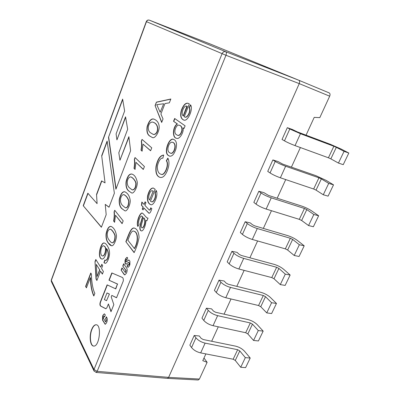 <?xml version="1.0" encoding="UTF-8"?>
<svg xmlns="http://www.w3.org/2000/svg" width="400" height="400" viewBox="0 0 400 400"><rect width="100%" height="100%" fill="white"/><g stroke="black" fill="none" stroke-linecap="round" stroke-linejoin="round"><path stroke-width="0.6" d="M189.855 345.185L191.56 347.55L189.855 345.185L194.205 335.48L199.34 335.995L201.1 338.305L203.205 339.525L235.49 346.125C239.205 347.035 242.245 348.775 244.62 351.345L250.21 358.035L245.335 357.64L240.725 367.275L245.605 367.615L250.21 358.035L245.335 357.64L240.725 367.275L245.605 367.615L250.21 358.035L244.62 351.345C242.245 348.775 239.205 347.035 235.49 346.125L203.205 339.525L201.1 338.305L199.34 335.995M201.965 318.16L203.76 320.405L201.965 318.16L206.43 308.19L211.57 308.86L213.42 311.055L215.565 312.255L247.995 319.575C251.725 320.555 254.83 322.275 257.305 324.735L263.165 331.11L258.295 330.56L253.56 340.455L258.435 340.945L263.165 331.11L258.295 330.56L253.56 340.455L258.435 340.945L263.165 331.11L257.305 324.735C254.83 322.275 251.725 320.555 247.995 319.575L215.565 312.255L213.42 311.055L211.57 308.86M214.405 290.395L216.295 292.52L214.405 290.395L218.995 280.155L224.135 280.99L226.075 283.06L228.265 284.245L260.83 292.32C264.585 293.375 267.75 295.07 270.33 297.405L276.47 303.45L271.61 302.735L266.745 312.9L271.61 313.555L276.47 303.45L271.61 302.735L266.745 312.9L271.61 313.555L276.47 303.45L270.33 297.405C267.75 295.07 264.585 293.375 260.83 292.32L228.265 284.245L226.075 283.06L224.135 280.99M227.185 261.87L229.175 263.865L227.185 261.87L231.905 251.345L237.04 252.355L239.08 254.295L241.32 255.46L274.01 264.325C277.785 265.46 281.02 267.13 283.71 269.34L290.145 275.025L285.295 274.14L280.295 284.59L285.15 285.41L290.145 275.025L285.295 274.14L280.295 284.59L285.15 285.41L290.145 275.025L283.71 269.34C281.02 267.13 277.785 265.46 274.01 264.325L241.32 255.46L239.08 254.295L237.04 252.355M292.42 129.49L297.35 131.89L330.505 144.365L341.07 149.005L348.825 153.035L344.05 151.355L338.445 163.065L343.235 164.665L348.825 153.035L344.05 151.355L338.445 163.065L343.235 164.665L348.825 153.035L341.07 149.005L330.505 144.365L297.35 131.89L292.42 129.49L287.32 127.675L282.035 139.465L284.465 140.855L282.035 139.465M277.98 161.525L282.735 164.12L315.785 175.62L326.12 180.365L333.525 184.85L328.72 183.385L323.28 194.76L328.09 196.145L333.525 184.85L328.72 183.385L323.28 194.76L328.09 196.145L333.525 184.85L326.12 180.365L315.785 175.62L282.735 164.12L277.98 161.525L272.865 159.93L267.735 171.385L270.045 172.935L267.735 171.385M263.95 192.66L268.535 195.435L301.475 206.01C305.29 207.305 308.66 208.92 311.59 210.85L318.655 215.76L313.835 214.5L308.545 225.55L313.37 226.74L318.655 215.76L313.835 214.5L308.545 225.55L313.37 226.74L318.655 215.76L311.59 210.85C308.66 208.92 305.29 207.305 301.475 206.01L268.535 195.435L263.95 192.66L258.825 191.27L253.835 202.4L256.035 204.11L253.835 202.4M250.305 222.925L252.45 224.725L254.735 225.87L287.555 235.57C291.35 236.78 294.65 238.425 297.455 240.5L304.2 245.805L299.365 244.74L294.22 255.485L299.065 256.485L304.2 245.805L299.365 244.74L294.22 255.485L299.065 256.485L304.2 245.805L297.455 240.5C294.65 238.425 291.35 236.78 287.555 235.57L254.735 225.87L252.45 224.725L250.305 222.925L245.175 221.73L240.325 232.55L242.415 234.405L240.325 232.55M306.06 135.165L314.21 117.37L319.81 117.63L329.685 96.185C330.3 94.575 330.13 93.48 329.175 92.9L298.795 80.24C299.71 80.815 299.86 81.94 299.245 83.615L168.62 377.37L167.45 378.37L96.095 372.43L97.175 371.345L225.97 55.275C226.585 53.435 226.49 52.245 225.69 51.705L149.375 20.165L211.115 44.35L298.795 80.24L225.69 51.705C224.15 51.3 222.95 51.955 222.09 53.665L94 369.535L51.34 280.39L146.47 21.665L225.97 55.275L299.245 83.615L329.685 96.185M51.505 281.865L93.885 370.685L94 369.535L97.175 371.345L168.62 377.37L199.415 379.035L207.12 362.31L202.77 360.685L205.875 353.91M211.67 341.255L218.285 326.815M224.07 314.175L231.03 298.975M236.81 286.365L244.135 270.37M249.895 257.79L257.605 240.96M263.35 228.415L271.46 210.71M277.185 198.21L285.715 179.585M291.415 167.14L300.39 147.55M174.65 118.48L185.11 125.835L184.03 128.52L183.05 127.825C184.21 132.655 178.89 140.135 176.46 138.215C172.36 138.185 172.32 127.175 177.195 123.895L173.54 121.28L174.65 118.48M168.31 155.44C163.4 152.96 168.905 137 173.615 139.36C176.335 140.51 177.13 143.63 175.995 148.72C174.36 153.97 172.24 156.46 169.64 156.185L168.31 155.44M145.97 202.71L144.91 205.365L149.285 210.065C149.82 210.085 150.285 209.335 150.685 207.825L151.835 208.55C150.955 211.75 149.98 213.32 148.915 213.255L143.87 207.98L143.095 209.93L142.25 208.985L143.025 207.04L141.465 205.3L141.85 202.005L144.06 204.435L145.115 201.785L145.97 202.71M148.025 218.07L146.935 220.785L145.88 220.41C145.98 224.81 143.455 231.485 141.305 230.915C137.86 229.68 141.42 220.925 142.505 216.805L141.545 216.01C140.29 215.805 137.555 222.08 139.055 224.13L137.9 226.51C135.9 223.13 139.415 213.18 142.06 212.98C143.735 213.635 146.02 217.78 147.53 218.045L148.025 218.07M134.12 252.65L125.845 241.695C128.17 236.08 130.81 226.87 134.465 228.105C137.185 229.035 138.715 232.1 139.05 237.305C138.155 242.62 136.51 247.735 134.12 252.65M160.91 113.995L163.03 118.98L161.67 122.46L155.075 105.625L156.425 102.13L170.845 99L169.345 102.83L164.975 103.555L160.91 113.995M149.8 136.095C147.3 134.605 146.41 131.415 147.14 126.525C149.07 120.625 151.36 118.165 154.02 119.15C157.48 120.615 159.205 123.395 159.195 127.48C158.69 133.585 154.385 139.03 152.3 137.465L149.8 136.095M121.69 208.53C119.74 206.66 118.935 203.62 119.275 199.41C120.53 194.05 122.35 191.495 124.74 191.755C127.67 193.085 129.48 195.845 130.165 200.035C130.84 203.925 126.86 212.245 124.845 210.755L121.69 208.53M104.845 260.005L105.56 260.375C107.04 259.97 107.935 257.98 108.245 254.405C108.085 251.845 107.47 249.905 106.415 248.595C106.92 253.515 104.095 259.725 101.84 259.01C96.695 258.095 100.82 241.455 104.315 243.07C106.235 243.185 109.51 248.57 109.495 252.095C110.07 255.735 107.245 264.045 104.945 263.27L103.93 262.66L104.845 260.005M101.535 268.55L103.395 271.5L102.365 274.135L100.515 271.17L96.885 280.49L96.04 279.085L94.995 261.615L95.81 259.5L100.67 267.185L101.805 264.27L102.675 265.625L101.535 268.55M93.81 296.01C91.715 291.6 90.56 285.485 90.345 277.665L86.41 287.855L85.6 286.405L90.765 272.995L91.445 274.14C91.4 280.24 92.585 289.04 94.85 293.36L93.81 296.01M115.545 288.86L117.46 284.065L108.96 280.19L111.825 272.945L122.35 277.44C123.145 277.93 123.455 279.125 123.27 281.03L116.535 297.77L111.825 295.405L111.215 296.925L113.835 304.64L110.98 311.735L108.41 303.95L106.91 307.695L105.845 308.78L100.56 306.04C99.815 305.29 99.725 303.975 100.3 302.095L107.115 284.855L115.785 288.89L117.46 284.065M122.635 99.095L108.495 137.33L115.91 189.22L130.605 150.75L128.885 136.66L119.95 160.245L118.82 152.72L127.655 129.29L125.555 116.815L116.925 139.895L116.095 133.935L124.625 111.045L122.635 99.095M106.185 214.68L101.38 227.27L83.215 205.715L87.84 193.205L97.1 203.64L96.54 194.405L101.6 180.875L105.05 182.895L101.69 155.745L107.125 141.04L114.37 193.255L109.025 207.255L105.24 204.38L106.185 214.68M124.125 274.515L121.12 270.12L122.02 267.865L125.345 272.535L125.89 270.545L122.755 266.03L123.655 263.77L126.7 268.105C127.31 269.245 127.31 270.72 126.69 272.53L126.37 273.325L124.725 274.94L121.12 270.12M103.015 315.175L104.34 313.82L105.315 314.95L104.495 317.005L103.875 316.13L103.37 318.13L105.65 321.965L106.155 319.945L105.545 318.865L106.37 316.805L106.92 317.77C107.44 318.94 107.415 320.345 106.855 321.985L106.44 323.025L105.18 324.305L102.53 320.145L102.605 316.195L103.015 315.175L104.455 313.845M91.7 329.375C92.995 326.26 94.47 324.725 96.14 324.76C101.965 324.71 99.39 347.06 93.625 346.055C90.105 346.055 88.99 335.775 91.7 329.375M108.295 243.05C106.55 241.05 105.8 238.03 106.045 233.99C107.13 228.83 108.76 226.28 110.935 226.345C113.705 227.61 115.505 230.44 116.33 234.84C117.19 238.355 113.53 247.01 111.485 245.68C110.49 245.545 109.425 244.67 108.295 243.05M114.06 212.015L114.73 210.27L123.185 220.885L122.1 223.665L115.5 215.265L114.595 222.32L113.62 221.05C114.235 217.615 114.38 214.605 114.06 212.015L114.895 210.475M128.54 190.87C126.46 189.085 125.635 186 126.07 181.615C127.475 176.095 129.42 173.58 131.905 174.075C134.51 174.91 136.285 177.55 137.24 181.995C137.765 186.945 133.6 194.265 131.62 192.9L128.54 190.87M134.33 159.385L135.035 157.55L144.43 166.55L143.29 169.475L135.95 162.335L135.075 169.43L133.995 168.345C134.61 164.86 134.725 161.875 134.33 159.385L135.215 157.725M141.31 141.26L142.02 139.41L151.75 147.835L150.595 150.79L142.995 144.105L142.13 151.21L141.015 150.19C141.63 146.69 141.73 143.715 141.31 141.26L142.21 139.575M125.75 258.525L127.01 257.285L127.69 257.935L126.895 259.92L126.45 259.44L125.89 261.445L126.265 261.855L128.79 259.93L129.89 261.13L129.89 264.575L129.29 266.06L127.98 267.345L127.04 266.34L127.8 264.44L128.39 265.115C129.105 264.72 129.31 263.975 129.015 262.88L128.27 262.44L125.965 264.29L125.03 263.295L125.04 260.305L125.75 258.525L127.125 257.32M155.195 189.31L150.445 201.19L151.35 201.72C153.325 202.76 156.54 196.625 154.945 193.07L156.22 190.44C158.65 194.86 154.035 205.865 150.785 204.7C148.065 203.615 146.995 200.705 147.58 195.97C148.97 190.555 150.88 187.905 153.295 188.02L155.195 189.31M163.7 155.06L162.825 158.225C160.44 157.48 157.865 162.52 157.335 166.85C157.42 171.22 158.67 173.695 161.075 174.275C164.39 176.165 169.41 164.515 166.315 160.81L167.845 158.095C169.545 161.365 169.3 165.725 167.1 171.17C165.035 175.935 162.68 178.005 160.04 177.39C156.645 176.305 155.31 172.62 156.025 166.34C157.6 159.145 160.155 155.385 163.7 155.06M189.345 103.955L184.21 116.785L184.555 116.935C186.93 118.615 191.175 111.235 189.145 107.7L190.535 104.8C193.625 109.07 187.51 122.35 183.63 119.985C180.69 118.66 179.935 115.4 181.375 110.2C183.51 104.685 185.865 102.425 188.435 103.42L189.345 103.955M199.415 379.035L198.25 380L167.475 378.37M203.985 358.035L207.12 362.31M101.435 227.12L83.215 205.715M83.42 205.76L87.995 193.385M96.54 194.405L97.1 203.64M96.75 194.455L101.79 180.985M101.69 155.745L105.05 182.895M101.895 155.8L107.19 141.495M109.06 207.16L105.24 204.38M122.71 99.53L108.495 137.33M108.705 137.39L116.065 188.81M128.945 137.145L119.95 160.245M125.63 117.255L116.925 139.895M121.36 270.155L122.18 268.1M125.47 272.525L126.13 270.58L122.755 266.03M122.99 266.07L123.815 264M124.85 274.95L124.365 274.55M109.175 294.025L107.01 292.94L104.375 299.57L106.515 300.705L109.41 294.06L107.01 292.94M109.41 294.06L106.515 300.705M117.7 284.1L108.96 280.19M109.195 280.225L112.035 273.035M116.565 297.7L111.825 295.405M111.11 311.42L108.41 303.95M105.97 308.78L100.79 306.07C100.045 305.315 99.96 304 100.535 302.125L107.32 284.955M104.585 316.775L103.99 316.175M105.77 321.945L106.395 319.97L105.545 318.865M105.785 318.89L106.52 317.06M105.3 324.305L102.77 320.17L102.84 316.22L103.25 315.2M93.745 346.06C90.3 345.845 89.265 335.71 91.935 329.395C93.185 326.37 94.625 324.83 96.255 324.775M93.905 295.775C91.87 291.265 90.76 285.24 90.57 277.7L90.345 277.665M86.495 287.635L85.6 286.405M85.82 286.435L90.91 273.24M102.445 273.93L100.515 271.17M96.965 280.28L96.04 279.085M96.27 279.115L94.995 261.615M95.215 261.65L95.955 259.73M101.955 264.505L100.67 267.185M96.26 264.37L97.045 276.51L99.655 269.795L96.26 264.37L99.655 269.795M99.88 269.83L97.045 276.51M105.79 260.41C107.27 260.005 108.165 258.02 108.475 254.445C108.31 251.885 107.7 249.945 106.64 248.635L106.415 248.595M102.01 259.035C96.92 257.96 101.085 241.5 104.54 243.115M105.08 263.29L103.93 262.66M104.16 262.695L105.035 260.155M102.7 255.98L102.705 255.99C105.005 256.275 106.925 248.465 104.94 246.64L103.79 245.81M104.71 246.6L103.64 245.78C100.89 245.225 99.375 255.275 102.475 255.95C104.775 256.24 106.695 248.425 104.71 246.6M112.23 242.84C114.105 242.66 115.09 240.425 115.185 236.125C115.005 233.845 111.82 229.39 110.42 229.185L110.295 229.165M109.36 240.325C110.41 241.8 111.29 242.625 112 242.795C113.875 242.62 114.86 240.38 114.955 236.085C114.78 233.8 111.595 229.345 110.195 229.14C107.18 229.565 105.79 236.455 109.36 240.325M111.485 245.68L108.52 243.09C106.8 241.115 106.045 238.14 106.255 234.17C107.275 229.075 108.87 226.475 111.035 226.37M122.165 223.5L115.5 215.265M114.635 222.125L113.62 221.05M113.845 221.095C114.46 217.66 114.605 214.65 114.28 212.065M125.57 207.86L125.705 207.895C127.605 207.86 128.685 205.64 128.945 201.235C128.12 198.17 126.475 195.97 124.02 194.64M122.795 205.71L125.475 207.845C127.375 207.81 128.455 205.59 128.715 201.185C127.89 198.115 126.25 195.92 123.795 194.59C120.455 194.79 118.865 202.33 122.795 205.71M124.735 210.74L121.92 208.575C119.99 206.73 119.18 203.73 119.485 199.575C120.68 194.265 122.465 191.67 124.845 191.785M132.4 189.96L132.47 189.98C134.62 189.695 135.805 187.785 136.025 184.255C136.48 181.775 133.135 177.7 131 176.955L130.775 176.895C127.22 177.05 125.57 184.825 129.67 187.99L132.24 189.925C134.39 189.64 135.575 187.73 135.795 184.195C136.25 181.72 132.91 177.645 130.775 176.9M131.48 192.88L128.77 190.925C126.71 189.16 125.88 186.11 126.275 181.785C127.625 176.305 129.54 173.745 132.015 174.1M143.335 169.355L135.95 162.335M135.105 169.29L133.995 168.345M134.22 168.405C134.84 164.92 134.95 161.935 134.555 159.445M150.635 150.69L142.995 144.105M142.16 151.09L141.015 150.19M141.24 150.255C141.855 146.755 141.955 143.78 141.535 141.325M153.375 134.44L153.495 134.48C158.45 134.92 160.08 124.055 152.865 122.155L152.77 122.125M150.985 133.065L153.265 134.41C158.215 134.85 159.85 123.98 152.64 122.085C148.22 121.7 146.29 130.695 150.985 133.065M152.195 137.44L150.03 136.16C147.57 134.69 146.665 131.57 147.32 126.8C149.14 120.93 151.385 118.385 154.065 119.165M161.775 122.2L155.075 105.625M155.3 105.7L156.425 102.13M156.65 102.205L170.79 99.145M163.45 103.78L156.76 104.69L160.15 112.27L163.68 103.855L160.15 112.27M126.97 259.735L126.565 259.49M126.39 261.835L128.905 259.965M128.1 267.35L127.04 266.34M127.275 266.38L127.965 264.67M128.515 265.11L128.63 265.155C129.345 264.76 129.55 264.015 129.255 262.92L128.645 262.385M126.085 264.295L125.265 263.335L125.275 260.345L125.99 258.565M134.195 252.47L125.845 241.695M126.08 241.74C128.38 236.26 130.905 227.235 134.505 228.115M134.235 248.565C138.4 241.85 138.18 232.035 133.73 231.165C131.44 230.16 129.485 236.08 127.865 240.23L134.475 248.61C138.64 241.895 138.42 232.085 133.965 231.215M146.695 220.78L145.88 220.41M141.475 230.945C138.125 229.525 141.695 220.945 142.745 216.855L142.505 216.805M142.745 216.855L141.54 215.995M138.01 226.275C136.3 222.845 139.64 213.465 142.19 213.02M147.625 218.06L148.005 218.125M142.695 227.645C144.95 225.385 145.68 218.535 143.34 217.805C143.09 220.375 139.79 226.99 142.07 227.86L142.935 227.695C145.19 225.435 145.92 218.59 143.58 217.855L143.34 217.805M142.17 227.87L142.935 227.695M149.525 210.12C150.04 210.145 150.49 209.46 150.87 208.055M149.105 213.285L143.87 207.98M143.15 209.78L142.25 208.985M142.49 209.035L143.025 207.04M143.265 207.095L141.465 205.3M141.7 205.355L142.065 202.24M145.295 201.98L144.06 204.435M149.575 200.065L153.13 191.165L152.34 190.78C150.08 189.92 147.335 197.775 149.575 200.065L153.13 191.165M151.59 201.775C153.565 202.82 156.785 196.685 155.185 193.13L154.945 193.07M155.185 193.13L156.345 190.73M150.835 204.71C148.2 203.47 147.2 200.53 147.84 195.9C149.23 190.605 151.115 187.995 153.48 188.07M153.37 191.225L152.48 190.82M161.315 174.34C164.63 176.225 169.65 164.58 166.555 160.875L166.315 160.81M166.555 160.875L167.975 158.355M160.16 177.42C156.87 176.275 155.565 172.645 156.245 166.525C157.735 159.505 160.215 155.695 163.675 155.095M170.645 153.24L170.735 153.265C174.07 154.62 177.695 143.69 172.66 142.33L172.505 142.285M169.455 152.605L170.495 153.195C173.825 154.55 177.455 143.62 172.42 142.255C168.985 141.38 165.99 150.59 169.455 152.605M169.755 156.215L168.55 155.51C163.79 153.12 168.815 137.895 173.47 139.305M184.06 128.445L183.05 127.825M176.61 138.26C172.56 138.115 172.62 127.19 177.435 123.97L177.195 123.895M177.435 123.97L173.54 121.28M173.78 121.355L174.86 118.625M177.685 135.34L177.91 135.41C179.7 135.72 181.095 134.105 182.1 130.565C182.355 127.65 181.495 125.9 179.52 125.315L179.44 125.29M176.59 134.785L177.67 135.335C179.46 135.645 180.855 134.03 181.855 130.49C182.115 127.575 181.255 125.825 179.285 125.24C176.42 123.89 172.63 132.715 176.59 134.785M183.195 115.9L186.885 106.24C184.12 104.465 180.345 113.915 183.195 115.9L183.435 115.98L187.27 106.375M184.795 117.015C187.17 118.695 191.415 111.315 189.39 107.78L189.145 107.7M189.39 107.78L190.69 105.065M183.805 120.04C180.97 118.72 180.21 115.565 181.525 110.565C183.53 105.135 185.8 102.74 188.325 103.38M211.1 44.34L149.37 20.16C147.965 19.765 146.94 20.245 146.295 21.59L146.47 21.665C147.105 20.31 148.075 19.81 149.375 20.165M247.305 223.53L245.175 221.73L247.305 223.53L242.415 234.405C244.985 236.51 248.285 238.19 252.315 239.45C248.285 238.19 244.985 236.51 242.415 234.405L247.305 223.53C249.915 225.58 253.24 227.25 257.28 228.54C253.24 227.25 249.915 225.58 247.305 223.53M290.355 238.27L257.28 228.54L252.315 239.45L285.345 248.865L252.315 239.45L257.28 228.54L290.355 238.27L285.345 248.865L287.63 250.02L285.345 248.865L290.355 238.27L292.66 239.415L290.355 238.27M299.365 244.74L292.66 239.415L287.63 250.02L294.22 255.485L287.63 250.02L292.66 239.415L299.365 244.74M261.06 192.92L258.825 191.27L261.06 192.92L256.035 204.11C258.72 206.06 262.095 207.71 266.15 209.06C262.095 207.71 258.72 206.06 256.035 204.11L261.06 192.92C263.795 194.815 267.195 196.455 271.26 197.835C267.195 196.455 263.795 194.815 261.06 192.92M304.455 208.46L271.26 197.835L266.15 209.06L299.3 219.35L266.15 209.06L271.26 197.835L304.455 208.46L299.3 219.35L301.635 220.485L299.3 219.35L304.455 208.46L306.805 209.585L304.455 208.46M313.835 214.5L306.805 209.585L301.635 220.485L308.545 225.55L301.635 220.485L306.805 209.585L313.835 214.5M275.22 161.425L272.865 159.93L275.22 161.425L270.045 172.935C272.855 174.725 276.305 176.345 280.385 177.785C276.305 176.345 272.855 174.725 270.045 172.935L275.22 161.425C278.08 163.155 281.555 164.755 285.64 166.235C281.555 164.755 278.08 163.155 275.22 161.425M318.95 177.8L285.64 166.235L280.385 177.785L313.65 189.005L280.385 177.785L285.64 166.235L318.95 177.8L313.65 189.005L316.035 190.115L313.65 189.005L318.95 177.8L321.355 178.9L318.95 177.8M328.72 183.385L321.355 178.9L316.035 190.115L323.28 194.76L316.035 190.115L321.355 178.9L328.72 183.385M289.79 129L287.32 127.675L289.79 129L284.465 140.855C287.41 142.47 290.935 144.05 295.04 145.595C290.935 144.05 287.41 142.47 284.465 140.855L289.79 129L300.455 133.7L289.79 129M333.865 146.255L300.455 133.7L295.04 145.595L328.415 157.785L295.04 145.595L300.455 133.7L333.865 146.255L328.415 157.785L330.85 158.87L328.415 157.785L333.865 146.255L336.32 147.335L333.865 146.255M344.05 151.355L336.32 147.335L330.85 158.87L338.445 163.065L330.85 158.87L336.32 147.335L344.05 151.355M278.9 268.435L285.295 274.14L278.9 268.435L274.005 278.75L280.295 284.59L274.005 278.75L271.77 277.58L274.005 278.75L278.9 268.435L276.645 267.27L278.9 268.435M243.695 258.39L276.645 267.27L271.77 277.58L238.865 268.995L271.77 277.58L276.645 267.27L243.695 258.39L238.865 268.995C234.86 267.82 231.63 266.11 229.175 263.865C231.63 266.11 234.86 267.82 238.865 268.995L243.695 258.39C239.68 257.185 236.425 255.485 233.93 253.29C236.425 255.485 239.68 257.185 243.695 258.39M231.905 251.345L233.93 253.29L229.175 263.865L233.93 253.29L231.905 251.345M265.51 296.67L271.61 302.735L265.51 296.67L260.75 306.71L266.745 312.9L260.75 306.71L258.56 305.52L260.75 306.71L265.51 296.67L263.3 295.485L265.51 296.67M230.485 287.415L263.3 295.485L258.56 305.52L225.785 297.73L258.56 305.52L263.3 295.485L230.485 287.415L225.785 297.73C221.81 296.64 218.645 294.9 216.295 292.52C218.645 294.9 221.81 296.64 225.785 297.73L230.485 287.415C226.495 286.295 223.305 284.565 220.92 282.235C223.305 284.565 226.495 286.295 230.485 287.415M218.995 280.155L220.92 282.235L216.295 292.52L220.92 282.235L218.995 280.155M252.475 324.155L258.295 330.56L252.475 324.155L247.84 333.935L253.56 340.455L247.84 333.935L245.695 332.725L247.84 333.935L252.475 324.155L250.315 322.955L252.475 324.155M217.63 315.65L250.315 322.955L245.695 332.725L213.06 325.685L245.695 332.725L250.315 322.955L217.63 315.65L213.06 325.685C209.105 324.675 206.005 322.91 203.76 320.405C206.005 322.91 209.105 324.675 213.06 325.685L217.63 315.65C213.665 314.605 210.545 312.855 208.26 310.395C210.545 312.855 213.665 314.605 217.63 315.65M206.43 308.19L208.26 310.395L203.76 320.405L208.26 310.395L206.43 308.19M239.785 350.92L245.335 357.64L239.785 350.92L235.27 360.445L240.725 367.275L235.27 360.445L233.165 359.225L235.27 360.445L239.785 350.92L237.665 349.705L239.785 350.92M205.12 343.125L237.665 349.705L233.165 359.225L200.675 352.9L233.165 359.225L237.665 349.705L205.12 343.125L200.675 352.9C196.745 351.96 193.71 350.175 191.56 347.55C193.71 350.175 196.745 351.96 200.675 352.9L205.12 343.125C201.185 342.16 198.125 340.385 195.945 337.8C198.125 340.385 201.185 342.16 205.12 343.125M194.205 335.48L195.945 337.8L191.56 347.55L195.945 337.8L194.205 335.48M146.295 21.59L51.275 280.075L51.275 281.385L51.34 279.89M96.115 372.43L93.885 370.685L94.115 371.19M298.8 80.24L329.175 92.9"/></g></svg>
